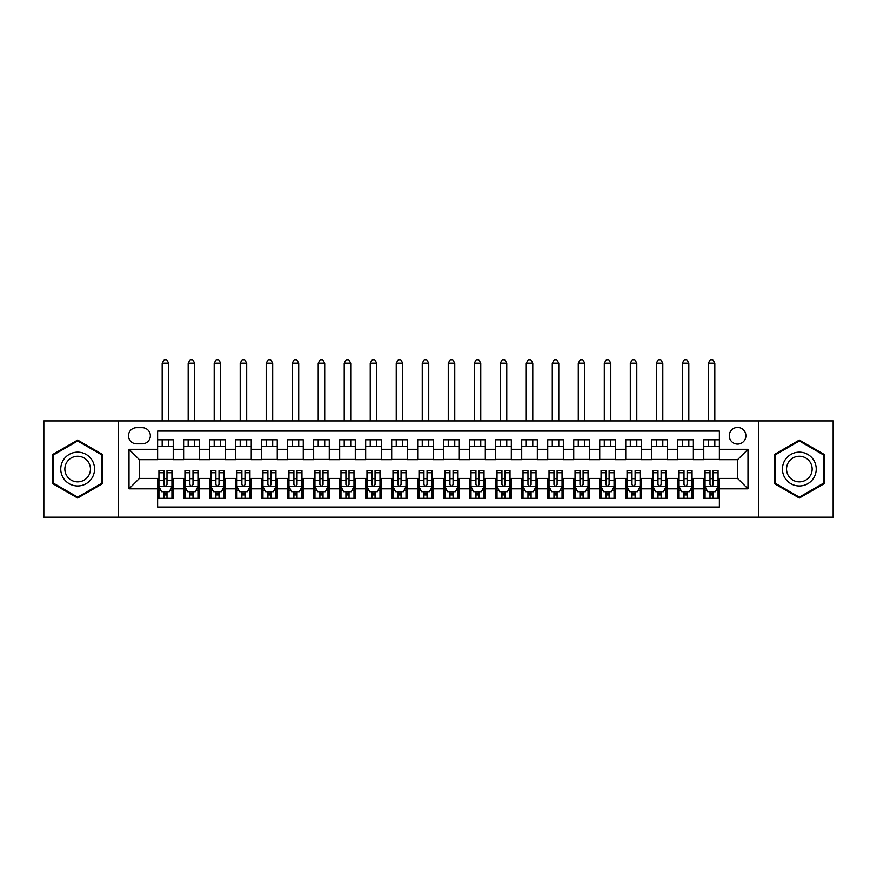 <?xml version="1.0" encoding="UTF-8"?>
<svg xmlns="http://www.w3.org/2000/svg" width="877" height="877" viewBox="0 0 877 877"><rect width="100%" height="100%" fill="white"/><g stroke="black" fill="none" stroke-linecap="round" stroke-linejoin="round"><path stroke-width="1.32" d="M737.579 427.45A8.321 8.321 0 0 0 729.258 435.77A8.321 8.321 0 0 0 737.579 444.091A8.321 8.321 0 0 0 745.899 435.77A8.321 8.321 0 0 0 737.579 427.45M758.386 517.167L833.15 517.167L833.15 420.949L758.386 420.949L758.386 517.167L118.614 517.167L118.614 420.949L43.85 420.949L43.85 517.167L118.614 517.167M719.37 439.805L703.771 439.805L703.771 449.298L693.367 449.298L693.367 459.691L703.771 459.691L703.771 449.298M693.367 449.298L693.367 439.805L677.757 439.805L677.757 449.298L667.353 449.298L667.353 459.691L677.757 459.691L677.757 449.298M667.353 449.298L667.353 439.805L651.754 439.805L651.754 449.298L641.35 449.298L641.35 459.691L651.754 459.691L651.754 449.298M641.35 449.298L641.35 439.805L625.75 439.805L625.75 449.298L615.347 449.298L615.347 459.691L625.75 459.691L625.75 449.298M615.347 449.298L615.347 439.805L599.736 439.805L599.736 449.298L589.333 449.298L589.333 459.691L599.736 459.691L599.736 449.298M589.333 449.298L589.333 439.805L573.733 439.805L573.733 449.298L563.33 449.298L563.33 459.691L573.733 459.691L573.733 449.298M563.33 449.298L563.33 439.805L547.73 439.805L547.73 449.298L537.327 449.298L537.327 459.691L547.73 459.691L547.73 449.298M537.327 449.298L537.327 439.805L521.716 439.805L521.716 449.298L511.324 449.298L511.324 459.691L521.716 459.691L521.716 449.298M511.324 449.298L511.324 439.805L495.713 439.805L495.713 449.298L485.31 449.298L485.31 459.691L495.713 459.691L495.713 449.298M485.31 449.298L485.31 439.805L469.71 439.805L469.71 449.298L459.307 449.298L459.307 459.691L469.71 459.691L469.71 449.298M459.307 449.298L459.307 439.805L443.696 439.805L443.696 449.298L433.304 449.298L433.304 459.691L443.696 459.691L443.696 449.298M433.304 449.298L433.304 439.805L417.693 439.805L417.693 449.298L407.29 449.298L407.29 459.691L417.693 459.691L417.693 449.298M407.29 449.298L407.29 439.805L391.69 439.805L391.69 449.298L381.287 449.298L381.287 459.691L391.69 459.691L391.69 449.298M381.287 449.298L381.287 439.805L365.676 439.805L365.676 449.298L355.284 449.298L355.284 459.691L365.676 459.691L365.676 449.298M355.284 449.298L355.284 439.805L339.673 439.805L339.673 449.298L329.27 449.298L329.27 459.691L339.673 459.691L339.673 449.298M329.27 449.298L329.27 439.805L313.67 439.805L313.67 449.298L303.267 449.298L303.267 459.691L313.67 459.691L313.67 449.298M303.267 449.298L303.267 439.805L287.667 439.805L287.667 449.298L277.264 449.298L277.264 459.691L287.667 459.691L287.667 449.298M277.264 449.298L277.264 439.805L261.653 439.805L261.653 449.298L251.25 449.298L251.25 459.691L261.653 459.691L261.653 449.298M251.25 449.298L251.25 439.805L235.65 439.805L235.65 449.298L225.246 449.298L225.246 459.691L235.65 459.691L235.65 449.298M225.246 449.298L225.246 439.805L209.647 439.805L209.647 449.298L199.243 449.298L199.243 459.691L209.647 459.691L209.647 449.298M199.243 449.298L199.243 439.805L183.633 439.805L183.633 459.691L173.229 459.691L173.229 439.805L157.63 439.805M157.63 498.311L173.229 498.311L173.229 478.425L183.633 478.425L183.633 498.311L199.243 498.311L199.243 478.425L209.647 478.425L209.647 488.818L199.243 488.818M209.647 488.818L209.647 498.311L225.246 498.311L225.246 478.425L235.65 478.425L235.65 488.818L225.246 488.818M235.65 488.818L235.65 498.311L251.25 498.311L251.25 478.425L261.653 478.425L261.653 488.818L251.25 488.818M261.653 488.818L261.653 498.311L277.264 498.311L277.264 478.425L287.667 478.425L287.667 488.818L277.264 488.818M287.667 488.818L287.667 498.311L303.267 498.311L303.267 478.425L313.67 478.425L313.67 488.818L303.267 488.818M313.67 488.818L313.67 498.311L329.27 498.311L329.27 478.425L339.673 478.425L339.673 488.818L329.27 488.818M339.673 488.818L339.673 498.311L355.284 498.311L355.284 478.425L365.676 478.425L365.676 488.818L355.284 488.818M365.676 488.818L365.676 498.311L381.287 498.311L381.287 478.425L391.69 478.425L391.69 488.818L381.287 488.818M391.69 488.818L391.69 498.311L407.29 498.311L407.29 478.425L417.693 478.425L417.693 488.818L407.29 488.818M417.693 488.818L417.693 498.311L433.304 498.311L433.304 478.425L443.696 478.425L443.696 488.818L433.304 488.818M443.696 488.818L443.696 498.311L459.307 498.311L459.307 478.425L469.71 478.425L469.71 488.818L459.307 488.818M469.71 488.818L469.71 498.311L485.31 498.311L485.31 478.425L495.713 478.425L495.713 488.818L485.31 488.818M495.713 488.818L495.713 498.311L511.324 498.311L511.324 478.425L521.716 478.425L521.716 488.818L511.324 488.818M521.716 488.818L521.716 498.311L537.327 498.311L537.327 478.425L547.73 478.425L547.73 488.818L537.327 488.818M547.73 488.818L547.73 498.311L563.33 498.311L563.33 478.425L573.733 478.425L573.733 488.818L563.33 488.818M573.733 488.818L573.733 498.311L589.333 498.311L589.333 478.425L599.736 478.425L599.736 488.818L589.333 488.818M599.736 488.818L599.736 498.311L615.347 498.311L615.347 478.425L625.75 478.425L625.75 488.818L615.347 488.818M625.75 488.818L625.75 498.311L641.35 498.311L641.35 478.425L651.754 478.425L651.754 488.818L641.35 488.818M651.754 488.818L651.754 498.311L667.353 498.311L667.353 478.425L677.757 478.425L677.757 488.818L667.353 488.818M677.757 488.818L677.757 498.311L693.367 498.311L693.367 478.425L703.771 478.425L703.771 488.818L693.367 488.818M136.56 443.828L142.282 443.828A8.057 8.057 0 0 0 150.351 435.77A8.057 8.057 0 0 0 142.282 427.702L136.56 427.702A8.057 8.057 0 0 0 128.502 435.77A8.057 8.057 0 0 0 136.56 443.828M758.386 420.949L118.614 420.949M719.37 449.298L719.37 431.089L157.63 431.089L157.63 459.691L139.421 459.691L139.421 478.425L157.63 478.425L157.63 507.027L719.37 507.027L719.37 478.425L737.579 478.425L737.579 459.691L719.37 459.691L719.37 449.298L747.982 449.298L747.982 488.818L719.37 488.818M157.63 488.818L129.018 488.818L129.018 449.298L157.63 449.298M703.771 488.818L703.771 498.311L719.37 498.311M157.63 446.305L173.229 446.305M157.63 459.438L173.229 459.438M157.63 478.678L158.934 478.678M163.867 478.678L166.992 478.678M171.936 478.678L173.229 478.678M157.63 491.811L158.934 491.811M163.867 491.811L166.992 491.811M171.936 491.811L173.229 491.811M183.633 459.438L199.243 459.438M183.633 446.305L199.243 446.305M183.633 478.678L184.937 478.678M189.881 478.678L192.995 478.678M197.939 478.678L199.243 478.678M183.633 491.811L184.937 491.811M189.881 491.811L192.995 491.811M197.939 491.811L199.243 491.811M209.647 478.678L210.94 478.678M215.885 478.678L219.009 478.678M223.942 478.678L225.246 478.678M209.647 491.811L210.94 491.811M215.885 491.811L219.009 491.811M223.942 491.811L225.246 491.811M209.647 446.305L225.246 446.305M209.647 459.438L225.246 459.438M235.65 478.678L236.943 478.678M241.888 478.678L245.012 478.678M249.956 478.678L251.25 478.678M235.65 491.811L236.943 491.811M241.888 491.811L245.012 491.811M249.956 491.811L251.25 491.811M235.65 446.305L251.25 446.305M235.65 459.438L251.25 459.438M261.653 478.678L262.957 478.678M267.902 478.678L271.015 478.678M275.959 478.678L277.264 478.678M261.653 491.811L262.957 491.811M267.902 491.811L271.015 491.811M275.959 491.811L277.264 491.811M261.653 446.305L277.264 446.305M261.653 459.438L277.264 459.438M287.667 478.678L288.961 478.678M293.905 478.678L297.029 478.678M301.962 478.678L303.267 478.678M287.667 491.811L288.961 491.811M293.905 491.811L297.029 491.811M301.962 491.811L303.267 491.811M287.667 446.305L303.267 446.305M287.667 459.438L303.267 459.438M313.67 478.678L314.964 478.678M319.908 478.678L323.032 478.678M327.976 478.678L329.27 478.678M313.67 491.811L314.964 491.811M319.908 491.811L323.032 491.811M327.976 491.811L329.27 491.811M313.67 446.305L329.27 446.305M313.67 459.438L329.27 459.438M339.673 478.678L340.978 478.678M345.922 478.678L349.035 478.678M353.979 478.678L355.284 478.678M339.673 491.811L340.978 491.811M345.922 491.811L349.035 491.811M353.979 491.811L355.284 491.811M339.673 446.305L355.284 446.305M339.673 459.438L355.284 459.438M365.676 478.678L366.981 478.678M371.925 478.678L375.049 478.678M379.982 478.678L381.287 478.678M365.676 491.811L366.981 491.811M371.925 491.811L375.049 491.811M379.982 491.811L381.287 491.811M365.676 446.305L381.287 446.305M365.676 459.438L381.287 459.438M391.69 478.678L392.984 478.678M397.928 478.678L401.052 478.678M405.996 478.678L407.29 478.678M391.69 491.811L392.984 491.811M397.928 491.811L401.052 491.811M405.996 491.811L407.29 491.811M391.69 446.305L407.29 446.305M391.69 459.438L407.29 459.438M417.693 478.678L418.998 478.678M423.931 478.678L427.055 478.678M431.999 478.678L433.304 478.678M417.693 491.811L418.998 491.811M423.931 491.811L427.055 491.811M431.999 491.811L433.304 491.811M417.693 446.305L433.304 446.305M417.693 459.438L433.304 459.438M443.696 478.678L445.001 478.678M449.945 478.678L453.069 478.678M458.002 478.678L459.307 478.678M443.696 491.811L445.001 491.811M449.945 491.811L453.069 491.811M458.002 491.811L459.307 491.811M443.696 446.305L459.307 446.305M443.696 459.438L459.307 459.438M469.71 478.678L471.004 478.678M475.948 478.678L479.072 478.678M484.016 478.678L485.31 478.678M469.71 491.811L471.004 491.811M475.948 491.811L479.072 491.811M484.016 491.811L485.31 491.811M469.71 446.305L485.31 446.305M469.71 459.438L485.31 459.438M495.713 478.678L497.018 478.678M501.951 478.678L505.075 478.678M510.019 478.678L511.324 478.678M495.713 491.811L497.018 491.811M501.951 491.811L505.075 491.811M510.019 491.811L511.324 491.811M495.713 446.305L511.324 446.305M495.713 459.438L511.324 459.438M521.716 478.678L523.021 478.678M527.965 478.678L531.078 478.678M536.022 478.678L537.327 478.678M521.716 491.811L523.021 491.811M527.965 491.811L531.078 491.811M536.022 491.811L537.327 491.811M521.716 446.305L537.327 446.305M521.716 459.438L537.327 459.438M547.73 478.678L549.024 478.678M553.968 478.678L557.092 478.678M562.036 478.678L563.33 478.678M547.73 491.811L549.024 491.811M553.968 491.811L557.092 491.811M562.036 491.811L563.33 491.811M547.73 446.305L563.33 446.305M547.73 459.438L563.33 459.438M573.733 478.678L575.038 478.678M579.971 478.678L583.095 478.678M588.039 478.678L589.333 478.678M573.733 491.811L575.038 491.811M579.971 491.811L583.095 491.811M588.039 491.811L589.333 491.811M573.733 446.305L589.333 446.305M573.733 459.438L589.333 459.438M599.736 478.678L601.041 478.678M605.985 478.678L609.098 478.678M614.043 478.678L615.347 478.678M599.736 491.811L601.041 491.811M605.985 491.811L609.098 491.811M614.043 491.811L615.347 491.811M599.736 446.305L615.347 446.305M599.736 459.438L615.347 459.438M625.75 478.678L627.044 478.678M631.988 478.678L635.112 478.678M640.057 478.678L641.35 478.678M625.75 491.811L627.044 491.811M631.988 491.811L635.112 491.811M640.057 491.811L641.35 491.811M625.75 446.305L641.35 446.305M625.75 459.438L641.35 459.438M651.754 478.678L653.058 478.678M657.991 478.678L661.115 478.678M666.06 478.678L667.353 478.678M651.754 491.811L653.058 491.811M657.991 491.811L661.115 491.811M666.06 491.811L667.353 491.811M651.754 446.305L667.353 446.305M651.754 459.438L667.353 459.438M677.757 478.678L679.061 478.678M684.005 478.678L687.119 478.678M692.063 478.678L693.367 478.678M677.757 491.811L679.061 491.811M684.005 491.811L687.119 491.811M692.063 491.811L693.367 491.811M677.757 446.305L693.367 446.305M677.757 459.438L693.367 459.438M703.771 478.678L705.064 478.678M710.008 478.678L713.133 478.678M718.066 478.678L719.37 478.678M703.771 491.811L705.064 491.811M710.008 491.811L713.133 491.811M718.066 491.811L719.37 491.811M703.771 446.305L719.37 446.305M703.771 459.438L719.37 459.438M139.421 459.691L129.018 449.298M139.421 478.425L129.018 488.818M747.982 449.298L737.579 459.691M747.982 488.818L737.579 478.425M77.658 498.037L102.752 483.545L102.752 454.571L77.658 440.079L52.565 454.571L52.565 483.545L77.658 498.037M824.435 454.571L799.342 440.079L774.248 454.571L774.248 483.545L799.342 498.037L824.435 483.545L824.435 454.571M163.867 494.935L166.992 494.935M158.934 472.736L163.867 472.736L163.867 470.62L158.934 470.62L158.934 486.483L161.532 491.679L169.327 491.679L171.936 486.483L171.936 470.62L166.992 470.62L166.992 472.736L171.936 472.736M171.936 486.483L171.936 498.311M158.934 486.483L158.934 498.311M166.992 491.679L166.992 498.311M163.867 498.311L163.867 491.679M163.867 472.736L163.867 484.532C164.909 486.538 165.95 486.538 166.992 484.532L166.992 472.736M168.68 446.305L168.68 439.805M168.68 420.949L168.68 363.21L162.179 363.21L162.179 420.949M162.179 446.305L162.179 439.805M162.179 363.21L164.131 359.833L166.729 359.833L168.68 363.21M77.658 452.148A16.904 16.904 0 0 0 60.754 469.052A16.904 16.904 0 0 0 77.658 485.957A16.904 16.904 0 0 0 94.563 469.052A16.904 16.904 0 0 0 77.658 452.148M77.658 456.259A12.793 12.793 0 0 0 64.865 469.052A12.793 12.793 0 0 0 77.658 481.857A12.793 12.793 0 0 0 90.463 469.052A12.793 12.793 0 0 0 77.658 456.259M101.973 483.095L77.658 497.138L53.344 483.095L53.344 455.02L77.658 440.978L101.973 455.02L101.973 483.095M784.707 460.6A16.904 16.904 0 0 0 790.89 483.698A16.904 16.904 0 0 0 813.977 477.505A16.904 16.904 0 0 0 807.794 454.418A16.904 16.904 0 0 0 784.707 460.6M788.259 462.661A12.793 12.793 0 0 0 792.94 480.147A12.793 12.793 0 0 0 810.425 475.455A12.793 12.793 0 0 0 805.744 457.969A12.793 12.793 0 0 0 788.259 462.661M823.656 455.02L823.656 483.095L799.342 497.138L775.027 483.095L775.027 455.02L799.342 440.978L823.656 455.02M189.881 494.935L192.995 494.935M184.937 472.736L189.881 472.736L189.881 470.62L184.937 470.62L184.937 486.483L187.535 491.679L195.341 491.679L197.939 486.483L197.939 470.62L192.995 470.62L192.995 472.736L197.939 472.736M197.939 486.483L197.939 498.311M184.937 486.483L184.937 498.311M192.995 491.679L192.995 498.311M189.881 498.311L189.881 491.679M189.881 472.736L189.881 484.532C190.912 486.538 191.953 486.538 192.995 484.532L192.995 472.736M194.683 446.305L194.683 439.805M194.683 420.949L194.683 363.21L188.182 363.21L188.182 420.949M188.182 446.305L188.182 439.805M188.182 363.21L190.134 359.833L192.743 359.833L194.683 363.21M215.885 494.935L219.009 494.935M210.94 472.736L215.885 472.736L215.885 470.62L210.94 470.62L210.94 486.483L213.539 491.679L221.344 491.679L223.942 486.483L223.942 470.62L219.009 470.62L219.009 472.736L223.942 472.736M223.942 486.483L223.942 498.311M210.94 486.483L210.94 498.311M219.009 491.679L219.009 498.311M215.885 498.311L215.885 491.679M215.885 472.736L215.885 484.532C216.926 486.538 217.967 486.538 219.009 484.532L219.009 472.736M220.697 446.305L220.697 439.805M220.697 420.949L220.697 363.21L214.196 363.21L214.196 420.949M214.196 446.305L214.196 439.805M214.196 363.21L216.148 359.833L218.746 359.833L220.697 363.21M241.888 494.935L245.012 494.935M236.943 472.736L241.888 472.736L241.888 470.62L236.943 470.62L236.943 486.483L239.553 491.679L247.347 491.679L249.956 486.483L249.956 470.62L245.012 470.62L245.012 472.736L249.956 472.736M249.956 486.483L249.956 498.311M236.943 486.483L236.943 498.311M245.012 491.679L245.012 498.311M241.888 498.311L241.888 491.679M241.888 472.736L241.888 484.532C242.929 486.538 243.97 486.538 245.012 484.532L245.012 472.736M246.7 446.305L246.7 439.805M246.7 420.949L246.7 363.21L240.199 363.21L240.199 420.949M240.199 446.305L240.199 439.805M240.199 363.21L242.151 359.833L244.749 359.833L246.7 363.21M267.902 494.935L271.015 494.935M262.957 472.736L267.902 472.736L267.902 470.62L262.957 470.62L262.957 486.483L265.556 491.679L273.361 491.679L275.959 486.483L275.959 470.62L271.015 470.62L271.015 472.736L275.959 472.736M275.959 486.483L275.959 498.311M262.957 486.483L262.957 498.311M271.015 491.679L271.015 498.311M267.902 498.311L267.902 491.679M267.902 472.736L267.902 484.532C268.932 486.538 269.973 486.538 271.015 484.532L271.015 472.736M272.703 446.305L272.703 439.805M272.703 420.949L272.703 363.21L266.202 363.21L266.202 420.949M266.202 446.305L266.202 439.805M266.202 363.21L268.154 359.833L270.763 359.833L272.703 363.21M293.905 494.935L297.029 494.935M288.961 472.736L293.905 472.736L293.905 470.62L288.961 470.62L288.961 486.483L291.559 491.679L299.364 491.679L301.962 486.483L301.962 470.62L297.029 470.62L297.029 472.736L301.962 472.736M301.962 486.483L301.962 498.311M288.961 486.483L288.961 498.311M297.029 491.679L297.029 498.311M293.905 498.311L293.905 491.679M293.905 472.736L293.905 484.532C294.946 486.538 295.988 486.538 297.029 484.532L297.029 472.736M298.717 446.305L298.717 439.805M298.717 420.949L298.717 363.21L292.216 363.21L292.216 420.949M292.216 446.305L292.216 439.805M292.216 363.21L294.168 359.833L296.766 359.833L298.717 363.21M319.908 494.935L323.032 494.935M314.964 472.736L319.908 472.736L319.908 470.62L314.964 470.62L314.964 486.483L317.573 491.679L325.367 491.679L327.976 486.483L327.976 470.62L323.032 470.62L323.032 472.736L327.976 472.736M327.976 486.483L327.976 498.311M314.964 486.483L314.964 498.311M323.032 491.679L323.032 498.311M319.908 498.311L319.908 491.679M319.908 472.736L319.908 484.532C320.949 486.538 321.991 486.538 323.032 484.532L323.032 472.736M324.72 446.305L324.72 439.805M324.72 420.949L324.72 363.21L318.219 363.21L318.219 420.949M318.219 446.305L318.219 439.805M318.219 363.21L320.171 359.833L322.769 359.833L324.72 363.21M345.922 494.935L349.035 494.935M340.978 472.736L345.922 472.736L345.922 470.62L340.978 470.62L340.978 486.483L343.576 491.679L351.381 491.679L353.979 486.483L353.979 470.62L349.035 470.62L349.035 472.736L353.979 472.736M353.979 486.483L353.979 498.311M340.978 486.483L340.978 498.311M349.035 491.679L349.035 498.311M345.922 498.311L345.922 491.679M345.922 472.736L345.922 484.532C346.952 486.538 347.994 486.538 349.035 484.532L349.035 472.736M350.723 446.305L350.723 439.805M350.723 420.949L350.723 363.21L344.222 363.21L344.222 420.949M344.222 446.305L344.222 439.805M344.222 363.21L346.174 359.833L348.772 359.833L350.723 363.21M371.925 494.935L375.049 494.935M366.981 472.736L371.925 472.736L371.925 470.62L366.981 470.62L366.981 486.483L369.579 491.679L377.384 491.679L379.982 486.483L379.982 470.62L375.049 470.62L375.049 472.736L379.982 472.736M379.982 486.483L379.982 498.311M366.981 486.483L366.981 498.311M375.049 491.679L375.049 498.311M371.925 498.311L371.925 491.679M371.925 472.736L371.925 484.532C372.966 486.538 374.008 486.538 375.049 484.532L375.049 472.736M376.737 446.305L376.737 439.805M376.737 420.949L376.737 363.21L370.237 363.21L370.237 420.949M370.237 446.305L370.237 439.805M370.237 363.21L372.188 359.833L374.786 359.833L376.737 363.21M397.928 494.935L401.052 494.935M392.984 472.736L397.928 472.736L397.928 470.62L392.984 470.62L392.984 486.483L395.593 491.679L403.387 491.679L405.996 486.483L405.996 470.62L401.052 470.62L401.052 472.736L405.996 472.736M405.996 486.483L405.996 498.311M392.984 486.483L392.984 498.311M401.052 491.679L401.052 498.311M397.928 498.311L397.928 491.679M397.928 472.736L397.928 484.532C398.969 486.538 400.011 486.538 401.052 484.532L401.052 472.736M402.74 446.305L402.74 439.805M402.74 420.949L402.74 363.21L396.24 363.21L396.24 420.949M396.24 446.305L396.24 439.805M396.24 363.21L398.191 359.833L400.789 359.833L402.74 363.21M423.931 494.935L427.055 494.935M418.998 472.736L423.931 472.736L423.931 470.62L418.998 470.62L418.998 486.483L421.596 491.679L429.401 491.679L431.999 486.483L431.999 470.62L427.055 470.62L427.055 472.736L431.999 472.736M431.999 486.483L431.999 498.311M418.998 486.483L418.998 498.311M427.055 491.679L427.055 498.311M423.931 498.311L423.931 491.679M423.931 472.736L423.931 484.532C424.972 486.538 426.014 486.538 427.055 484.532L427.055 472.736M428.743 446.305L428.743 439.805M428.743 420.949L428.743 363.21L422.243 363.21L422.243 420.949M422.243 446.305L422.243 439.805M422.243 363.21L424.194 359.833L426.792 359.833L428.743 363.21M449.945 494.935L453.069 494.935M445.001 472.736L449.945 472.736L449.945 470.62L445.001 470.62L445.001 486.483L447.599 491.679L455.404 491.679L458.002 486.483L458.002 470.62L453.069 470.62L453.069 472.736L458.002 472.736M458.002 486.483L458.002 498.311M445.001 486.483L445.001 498.311M453.069 491.679L453.069 498.311M449.945 498.311L449.945 491.679M449.945 472.736L449.945 484.532C450.986 486.538 452.017 486.538 453.069 484.532L453.069 472.736M454.757 446.305L454.757 439.805M454.757 420.949L454.757 363.21L448.257 363.21L448.257 420.949M448.257 446.305L448.257 439.805M448.257 363.21L450.208 359.833L452.806 359.833L454.757 363.21M475.948 494.935L479.072 494.935M471.004 472.736L475.948 472.736L475.948 470.62L471.004 470.62L471.004 486.483L473.613 491.679L481.407 491.679L484.016 486.483L484.016 470.62L479.072 470.62L479.072 472.736L484.016 472.736M484.016 486.483L484.016 498.311M471.004 486.483L471.004 498.311M479.072 491.679L479.072 498.311M475.948 498.311L475.948 491.679M475.948 472.736L475.948 484.532C476.989 486.538 478.031 486.538 479.072 484.532L479.072 472.736M480.76 446.305L480.76 439.805M480.76 420.949L480.76 363.21L474.26 363.21L474.26 420.949M474.26 446.305L474.26 439.805M474.26 363.21L476.211 359.833L478.809 359.833L480.76 363.21M501.951 494.935L505.075 494.935M497.018 472.736L501.951 472.736L501.951 470.62L497.018 470.62L497.018 486.483L499.616 491.679L507.421 491.679L510.019 486.483L510.019 470.62L505.075 470.62L505.075 472.736L510.019 472.736M510.019 486.483L510.019 498.311M497.018 486.483L497.018 498.311M505.075 491.679L505.075 498.311M501.951 498.311L501.951 491.679M501.951 472.736L501.951 484.532C502.992 486.538 504.034 486.538 505.075 484.532L505.075 472.736M506.763 446.305L506.763 439.805M506.763 420.949L506.763 363.21L500.263 363.21L500.263 420.949M500.263 446.305L500.263 439.805M500.263 363.21L502.214 359.833L504.812 359.833L506.763 363.21M527.965 494.935L531.078 494.935M523.021 472.736L527.965 472.736L527.965 470.62L523.021 470.62L523.021 486.483L525.619 491.679L533.424 491.679L536.022 486.483L536.022 470.62L531.078 470.62L531.078 472.736L536.022 472.736M536.022 486.483L536.022 498.311M523.021 486.483L523.021 498.311M531.078 491.679L531.078 498.311M527.965 498.311L527.965 491.679M527.965 472.736L527.965 484.532C529.006 486.538 530.037 486.538 531.078 484.532L531.078 472.736M532.777 446.305L532.777 439.805M532.777 420.949L532.777 363.21L526.277 363.21L526.277 420.949M526.277 446.305L526.277 439.805M526.277 363.21L528.228 359.833L530.826 359.833L532.777 363.21M553.968 494.935L557.092 494.935M549.024 472.736L553.968 472.736L553.968 470.62L549.024 470.62L549.024 486.483L551.633 491.679L559.427 491.679L562.036 486.483L562.036 470.62L557.092 470.62L557.092 472.736L562.036 472.736M562.036 486.483L562.036 498.311M549.024 486.483L549.024 498.311M557.092 491.679L557.092 498.311M553.968 498.311L553.968 491.679M553.968 472.736L553.968 484.532C555.009 486.538 556.051 486.538 557.092 484.532L557.092 472.736M558.781 446.305L558.781 439.805M558.781 420.949L558.781 363.21L552.28 363.21L552.28 420.949M552.28 446.305L552.28 439.805M552.28 363.21L554.231 359.833L556.829 359.833L558.781 363.21M579.971 494.935L583.095 494.935M575.038 472.736L579.971 472.736L579.971 470.62L575.038 470.62L575.038 486.483L577.636 491.679L585.441 491.679L588.039 486.483L588.039 470.62L583.095 470.62L583.095 472.736L588.039 472.736M588.039 486.483L588.039 498.311M575.038 486.483L575.038 498.311M583.095 491.679L583.095 498.311M579.971 498.311L579.971 491.679M579.971 472.736L579.971 484.532C581.012 486.538 582.054 486.538 583.095 484.532L583.095 472.736M584.784 446.305L584.784 439.805M584.784 420.949L584.784 363.21L578.283 363.21L578.283 420.949M578.283 446.305L578.283 439.805M578.283 363.21L580.234 359.833L582.832 359.833L584.784 363.21M605.985 494.935L609.098 494.935M601.041 472.736L605.985 472.736L605.985 470.62L601.041 470.62L601.041 486.483L603.639 491.679L611.444 491.679L614.043 486.483L614.043 470.62L609.098 470.62L609.098 472.736L614.043 472.736M614.043 486.483L614.043 498.311M601.041 486.483L601.041 498.311M609.098 491.679L609.098 498.311M605.985 498.311L605.985 491.679M605.985 472.736L605.985 484.532C607.027 486.538 608.057 486.538 609.098 484.532L609.098 472.736M610.798 446.305L610.798 439.805M610.798 420.949L610.798 363.21L604.297 363.21L604.297 420.949M604.297 446.305L604.297 439.805M604.297 363.21L606.237 359.833L608.846 359.833L610.798 363.21M631.988 494.935L635.112 494.935M627.044 472.736L631.988 472.736L631.988 470.62L627.044 470.62L627.044 486.483L629.653 491.679L637.447 491.679L640.057 486.483L640.057 470.62L635.112 470.62L635.112 472.736L640.057 472.736M640.057 486.483L640.057 498.311M627.044 486.483L627.044 498.311M635.112 491.679L635.112 498.311M631.988 498.311L631.988 491.679M631.988 472.736L631.988 484.532C633.03 486.538 634.071 486.538 635.112 484.532L635.112 472.736M636.801 446.305L636.801 439.805M636.801 420.949L636.801 363.21L630.3 363.21L630.3 420.949M630.3 446.305L630.3 439.805M630.3 363.21L632.251 359.833L634.849 359.833L636.801 363.21M657.991 494.935L661.115 494.935M653.058 472.736L657.991 472.736L657.991 470.62L653.058 470.62L653.058 486.483L655.656 491.679L663.461 491.679L666.06 486.483L666.06 470.62L661.115 470.62L661.115 472.736L666.06 472.736M666.06 486.483L666.06 498.311M653.058 486.483L653.058 498.311M661.115 491.679L661.115 498.311M657.991 498.311L657.991 491.679M657.991 472.736L657.991 484.532C659.033 486.538 660.074 486.538 661.115 484.532L661.115 472.736M662.804 446.305L662.804 439.805M662.804 420.949L662.804 363.21L656.303 363.21L656.303 420.949M656.303 446.305L656.303 439.805M656.303 363.21L658.254 359.833L660.852 359.833L662.804 363.21M684.005 494.935L687.119 494.935M679.061 472.736L684.005 472.736L684.005 470.62L679.061 470.62L679.061 486.483L681.659 491.679L689.465 491.679L692.063 486.483L692.063 470.62L687.119 470.62L687.119 472.736L692.063 472.736M692.063 486.483L692.063 498.311M679.061 486.483L679.061 498.311M687.119 491.679L687.119 498.311M684.005 498.311L684.005 491.679M684.005 472.736L684.005 484.532C685.036 486.538 686.077 486.538 687.119 484.532L687.119 472.736M688.818 446.305L688.818 439.805M688.818 420.949L688.818 363.21L682.317 363.21L682.317 420.949M682.317 446.305L682.317 439.805M682.317 363.21L684.257 359.833L686.866 359.833L688.818 363.21M710.008 494.935L713.133 494.935M705.064 472.736L710.008 472.736L710.008 470.62L705.064 470.62L705.064 486.483L707.673 491.679L715.468 491.679L718.066 486.483L718.066 470.62L713.133 470.62L713.133 472.736L718.066 472.736M718.066 486.483L718.066 498.311M705.064 486.483L705.064 498.311M713.133 491.679L713.133 498.311M710.008 498.311L710.008 491.679M710.008 472.736L710.008 484.532C711.05 486.538 712.091 486.538 713.133 484.532L713.133 472.736M714.821 446.305L714.821 439.805M714.821 420.949L714.821 363.21L708.32 363.21L708.32 420.949M708.32 446.305L708.32 439.805M708.32 363.21L710.271 359.833L712.869 359.833L714.821 363.21M183.633 488.818L173.229 488.818M183.633 449.298L173.229 449.298M158.989 486.614L171.87 486.614M171.936 490.254L170.05 490.254M160.809 490.254L158.934 490.254M166.992 480.453L171.936 480.453M158.934 480.453L163.867 480.453M163.867 493.28L166.992 493.28M185.003 486.614L197.873 486.614M197.939 490.254L196.053 490.254M186.823 490.254L184.937 490.254M192.995 480.453L197.939 480.453M184.937 480.453L189.881 480.453M189.881 493.28L192.995 493.28M211.006 486.614L223.876 486.614M223.942 490.254L222.056 490.254M212.826 490.254L210.94 490.254M219.009 480.453L223.942 480.453M210.94 480.453L215.885 480.453M215.885 493.28L219.009 493.28M237.009 486.614L249.89 486.614M249.956 490.254L248.07 490.254M238.829 490.254L236.943 490.254M245.012 480.453L249.956 480.453M236.943 480.453L241.888 480.453M241.888 493.28L245.012 493.28M263.023 486.614L275.893 486.614M275.959 490.254L274.073 490.254M264.843 490.254L262.957 490.254M271.015 480.453L275.959 480.453M262.957 480.453L267.902 480.453M267.902 493.28L271.015 493.28M289.026 486.614L301.896 486.614M301.962 490.254L300.077 490.254M290.846 490.254L288.961 490.254M297.029 480.453L301.962 480.453M288.961 480.453L293.905 480.453M293.905 493.28L297.029 493.28M315.029 486.614L327.91 486.614M327.976 490.254L326.091 490.254M316.849 490.254L314.964 490.254M323.032 480.453L327.976 480.453M314.964 480.453L319.908 480.453M319.908 493.28L323.032 493.28M341.043 486.614L353.913 486.614M353.979 490.254L352.094 490.254M342.863 490.254L340.978 490.254M349.035 480.453L353.979 480.453M340.978 480.453L345.922 480.453M345.922 493.28L349.035 493.28M367.046 486.614L379.916 486.614M379.982 490.254L378.097 490.254M368.866 490.254L366.981 490.254M375.049 480.453L379.982 480.453M366.981 480.453L371.925 480.453M371.925 493.28L375.049 493.28M393.049 486.614L405.93 486.614M405.996 490.254L404.111 490.254M394.869 490.254L392.984 490.254M401.052 480.453L405.996 480.453M392.984 480.453L397.928 480.453M397.928 493.28L401.052 493.28M419.063 486.614L431.933 486.614M431.999 490.254L430.114 490.254M420.883 490.254L418.998 490.254M427.055 480.453L431.999 480.453M418.998 480.453L423.931 480.453M423.931 493.28L427.055 493.28M445.067 486.614L457.937 486.614M458.002 490.254L456.117 490.254M446.886 490.254L445.001 490.254M453.069 480.453L458.002 480.453M445.001 480.453L449.945 480.453M449.945 493.28L453.069 493.28M471.07 486.614L483.951 486.614M484.016 490.254L482.131 490.254M472.889 490.254L471.004 490.254M479.072 480.453L484.016 480.453M471.004 480.453L475.948 480.453M475.948 493.28L479.072 493.28M497.084 486.614L509.954 486.614M510.019 490.254L508.134 490.254M498.903 490.254L497.018 490.254M505.075 480.453L510.019 480.453M497.018 480.453L501.951 480.453M501.951 493.28L505.075 493.28M523.087 486.614L535.957 486.614M536.022 490.254L534.137 490.254M524.906 490.254L523.021 490.254M531.078 480.453L536.022 480.453M523.021 480.453L527.965 480.453M527.965 493.28L531.078 493.28M549.09 486.614L561.971 486.614M562.036 490.254L560.151 490.254M550.909 490.254L549.024 490.254M557.092 480.453L562.036 480.453M549.024 480.453L553.968 480.453M553.968 493.28L557.092 493.28M575.104 486.614L587.974 486.614M588.039 490.254L586.154 490.254M576.923 490.254L575.038 490.254M583.095 480.453L588.039 480.453M575.038 480.453L579.971 480.453M579.971 493.28L583.095 493.28M601.107 486.614L613.977 486.614M614.043 490.254L612.157 490.254M602.927 490.254L601.041 490.254M609.098 480.453L614.043 480.453M601.041 480.453L605.985 480.453M605.985 493.28L609.098 493.28M627.11 486.614L639.991 486.614M640.057 490.254L638.171 490.254M628.93 490.254L627.044 490.254M635.112 480.453L640.057 480.453M627.044 480.453L631.988 480.453M631.988 493.28L635.112 493.28M653.124 486.614L665.994 486.614M666.06 490.254L664.174 490.254M654.944 490.254L653.058 490.254M661.115 480.453L666.06 480.453M653.058 480.453L657.991 480.453M657.991 493.28L661.115 493.28M679.127 486.614L691.997 486.614M692.063 490.254L690.177 490.254M680.947 490.254L679.061 490.254M687.119 480.453L692.063 480.453M679.061 480.453L684.005 480.453M684.005 493.28L687.119 493.28M705.13 486.614L718.011 486.614M718.066 490.254L716.191 490.254M706.95 490.254L705.064 490.254M713.133 480.453L718.066 480.453M705.064 480.453L710.008 480.453M710.008 493.28L713.133 493.28"/></g></svg>
